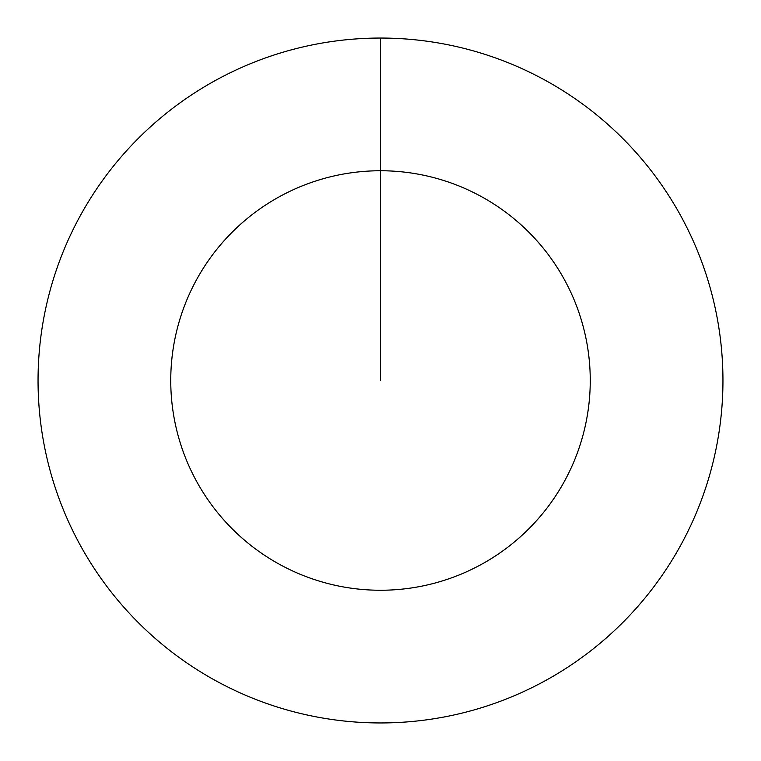 <?xml version="1.0" encoding="UTF-8"?>
<svg xmlns="http://www.w3.org/2000/svg" width="761" height="761" viewBox="0 0 761 761"><rect width="100%" height="100%" fill="white"/><g stroke="black" fill="none" stroke-linecap="round" stroke-linejoin="round"><path stroke-width="1.14" d="M380.5 38.05A342.45 342.45 0 0 1 722.95 380.5A342.45 342.45 0 0 1 380.5 722.95A342.45 342.45 0 0 1 38.05 380.5A342.45 342.45 0 0 1 380.5 38.05L380.5 170.749A209.751 209.751 0 0 1 590.251 380.5A209.751 209.751 0 0 1 380.5 590.251A209.751 209.751 0 0 1 170.749 380.5A209.751 209.751 0 0 1 380.5 170.749L380.5 380.5"/></g></svg>
